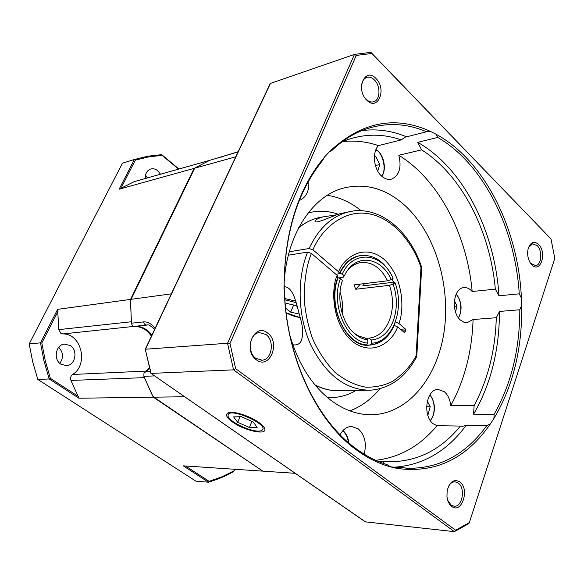 <?xml version="1.0" encoding="UTF-8"?>
<svg xmlns="http://www.w3.org/2000/svg" width="584" height="584" viewBox="0 0 584 584"><rect width="100%" height="100%" fill="white"/><g stroke="black" fill="none" stroke-linecap="round" stroke-linejoin="round"><path stroke-width="0.88" d="M209.561 160.41L194.107 168.367L130.531 299.409L57.641 309.345L58.78 329.624L60.824 333.26L62.868 333.931L134.597 326.332C141.547 325.996 147.278 329.011 151.811 335.362M70.306 345.546L64.298 344.093C55.633 344.801 53.137 359.627 60.955 364.241L66.591 365.672C75.431 365.219 78.146 350.291 70.306 345.546M160.505 174.214L157.695 170.703C155.278 168.805 152.804 168.294 150.256 169.163C146.818 170.74 145.168 173.85 145.306 178.5M130.531 299.409L131.334 321.762L58.78 329.624M135.649 326.514C142.116 326.894 147.365 330.128 151.409 336.216M149.446 368.044L145.204 371.855M146.029 371.088L72.577 374.475C70.715 375.979 70.175 377.965 70.956 380.439L144.372 377.636L153.3 397.186L262.734 471.098M234.717 469.273L233.768 471.551L226.804 475.223L217.796 479.114L208.495 482.201L183.245 465.835L262.209 471.113M153.3 397.186L78.913 398.222L49.209 378.972L37.821 379.447L195.874 481.143L208.495 482.201L209.13 481.333L185.471 465.981M70.956 380.439L78.913 398.222M72.577 374.475C88.863 364.715 81.446 333.391 62.868 333.931M57.641 309.345L40.486 342.859L29.2 343.91L122.457 163.191L134.342 159.512L119.151 189.187L194.107 168.367M134.364 181.588L119.151 189.187M178.916 169.024L161.702 154.65L147.949 156.191L134.342 159.512L135.342 160.133L120.961 188.245M234.534 469.266L233.768 471.551M233.834 470.938L221.774 476.88L209.13 481.333M29.2 343.91L32.704 361.941L37.821 379.447M78.504 396.572L50.341 378.301L49.209 378.972L44.034 361.189L40.486 342.859L41.822 343.012L58.079 311.228M50.341 378.301L45.304 360.919L41.822 343.012M135.342 160.133L148.643 156.892L162.075 155.366L178.558 169.126M162.075 155.366L161.702 154.65M147.46 177.894L145.518 175.207M59.831 363.372C63.707 357.693 63.335 352.334 58.721 347.283M262.574 429.802L260.814 430.802C253.514 433.197 228.665 421.933 228.016 415.918L228.198 414.487C231.067 407.814 267.99 424.261 262.574 429.802M257.164 427.393L253.237 421.984L241.345 416.684L233.607 416.896L237.681 422.305L249.353 427.503L257.164 427.393M249.353 427.503L251.908 421.385M237.681 422.305L240.039 416.721M171.331 293.847L131.101 299.329L130.502 301.548L131.473 323.2C131.838 325.23 132.889 326.273 134.612 326.332L147.263 325.054C148.19 324.229 150.635 325.697 154.592 329.449M149.562 368.519L143.963 373.242L143.868 376.337L152.358 395.383L153.877 397.178L184.69 396.748M209.203 160.512L194.691 168.207L235.768 156.797M295.234 473.317L262.815 471.157L153.877 397.178M131.473 323.2L143.62 321.901C147.657 321.594 151.475 323.762 155.074 328.42M131.101 299.329L194.691 168.207M238.141 151.745L208.619 160.688M393.141 284.138L394.974 282.722C405.135 308.79 392.477 342.772 371.512 343.188L371.439 339.99C381.235 338.924 388.484 332.617 393.193 321.061C397.419 309.17 397.405 296.862 393.141 284.138L389.477 285.32C393.492 297.365 393.485 309.002 389.47 320.229C385.199 330.748 378.629 336.691 369.76 338.07L365.679 338.362M365.54 344.969L366.628 344.903L367.847 343.085L367.774 339.881L365.219 338.034L358.642 336.034L353.948 333.07M394.879 323.697C389.805 336.26 381.965 343.334 371.366 344.91L370.3 344.998L371.512 343.188M363.963 284.547L362.832 285.715L363.467 285.817L394.718 282.108L394.974 282.722M389.477 285.32L355.773 289.241L360.394 284.094M393.112 278.203L392.864 277.597C384.593 261.209 373.541 253.931 359.707 255.756C351.334 257.697 344.728 263.545 339.895 273.312L342.253 274.115C353.342 249.2 382.177 252.617 393.112 278.203L391.28 279.612L387.615 280.802L353.933 284.875L355.773 289.241M338.64 277.911L343.115 277.334L344.312 275.889L342.253 274.115M360.438 255.617L358.474 255.945C350.568 257.741 344.224 263.552 339.457 273.37L339.895 273.312M337.705 277.772L340.443 278.531L342.501 280.305C336.391 297.147 341.173 320.726 352.918 332.077C357.488 336.588 362.438 339.187 367.774 339.881M371.439 339.99L368.884 338.143M347.414 270.589C351.021 266.333 355.189 263.705 359.905 262.712C371.395 261.245 380.629 267.275 387.615 280.802M342.268 313.528C343.093 306.228 342.348 299.096 340.027 292.124M366.628 344.903C344.502 343.881 327.5 304.812 338.078 277.721M344.312 275.889L345.297 273.969C356.189 252.989 381.403 256.938 391.28 279.612M367.847 343.085C346.626 341.99 330.361 304.556 340.443 278.531M285.306 304.899L286.437 303.381L295.825 305.476L297.373 306.731M299.512 314.141L290.657 312.133L285.613 308.089M293.657 304.994L290.657 312.133M290.671 312.133L293.672 304.994M363.62 283.7L364.409 285.707M284.028 286.751C294.248 286.474 296.964 307.264 301.059 320.579C303.184 329.062 303.184 335.961 301.052 341.282C299.358 344.217 296.628 345.385 292.861 344.772M342.217 213.182L341.91 213.262C335.252 214.474 315.74 224.46 314.995 221.38C315.484 219.774 318.097 218.299 322.813 216.941L337.245 214.686M395.39 321.923L398.894 323.441L405.281 328.916L400.369 329.281M394.193 325.405L397.587 326.909L404.551 332.566L405.668 330.763L405.281 328.916M368.446 345.1L370.117 344.991C347.976 349.633 325.894 306.885 337.939 277.101L337.165 275.363L311.418 253.398L307.586 252.113L288.343 255.193M336.019 274.385L339.348 273.604L338.611 271.815L312.929 249.821C322.127 227.818 344.794 208.846 369.796 213.934C394.769 219.044 413.749 244.893 420.976 267.443L416.122 355.692L416.721 356.634C405.741 377.191 390.368 388.375 370.599 390.2C346.378 390.294 326.595 375.527 311.25 345.903C297.906 317.382 296.489 279.824 307.586 252.113M289.241 251.784L309.097 248.536L312.929 249.821M416.786 356.408L421.677 267.326L420.976 267.443M374.446 156.147L375.68 156.191L379.782 164.542L377.731 171.112M379.782 164.542L375.432 165.549M374.417 156.49L375.68 156.191M427.313 401.099L430.189 406.712L427.838 415.355M430.189 406.712L426.597 406.719M454.396 300.672L457.046 306.096L455.491 311.812M457.046 306.096L454.359 306.344M232.673 422.108C226.074 417.239 224.803 414.078 228.855 412.611C234.301 410.997 250.383 416.253 258.924 422.502C262.347 424.962 264.304 427.101 264.786 428.911C266.976 435.591 244.411 430.678 232.673 422.108M284.328 291.613L284.722 297.044C288.051 360.459 317.543 420.918 355.831 448.512C365.934 455.943 376.3 461.294 386.936 464.565L391.2 467.069C379.301 463.93 367.708 458.214 356.408 449.921C316.63 421.363 286.372 357.474 284.328 291.613L284.152 282.78C285.043 229.746 298.614 187.698 324.872 156.629L322.032 161.191C298.577 190.639 286.014 229.512 284.335 277.794L284.152 282.78M390.492 179.332L391.689 179.076C388.163 180.011 384.717 178.93 381.352 175.842C373.592 168.929 372.001 152.139 378.476 145.606L401.215 139.912L405.281 137.145L426.51 131.78C406.084 123.012 385.447 122.26 364.599 129.538C352.904 133.838 341.961 140.853 331.763 150.584L329.339 151.774L324.872 156.629M331.763 150.584L331.332 150.694M435.949 134.174C484.676 160.359 518.358 228.95 521.417 298.11L519.256 293.832C515.183 228.198 483.464 163.9 437.723 137.437L435.949 134.174L430.817 131.575L426.51 131.78M495.349 289.138C490.078 231.067 461.893 175.28 421.619 149.862L417.713 142.335C463.353 168.134 494.998 231.264 498.948 295.796L495.349 289.138L472.186 291.511L471.04 290.314C468.696 288.175 466.214 287.284 463.608 287.642C453.184 288.408 450.863 312.301 460.535 320.127L463.959 322.244L467.032 322.726L473.084 319.528C472.011 351.648 464.557 380.345 450.724 405.632L474.12 405.566C487.903 379.761 495.298 350.473 496.298 317.725L499.473 311.447C499.364 350.291 490.735 384.535 473.587 414.173L474.12 405.566M450.724 405.632C450.067 399.544 447.957 394.915 444.395 391.754L438.036 389.433C426.189 389.054 422.312 416.012 433.219 423.772L436.993 425.707C420.071 446.015 399.639 457.542 375.702 460.287M364.182 454.155C366.847 443.439 364.832 434.978 358.131 428.766L351.458 426.444C346.765 426.649 342.976 429.423 340.1 434.751M256.267 359.715C242.411 350.115 254.624 321.981 267.618 333.041C281.065 342.545 269.472 370.329 256.267 359.715M265.968 334.515L259.296 332.595C249.55 333.325 246.922 352.386 255.814 358.35L262.07 360.219C271.998 359.766 274.845 340.669 265.968 334.515M366.745 100.134C355.211 89.323 365.095 66.554 375.95 78.49C387.185 89.162 377.76 111.756 366.745 100.134M364.372 97.075L366.168 99.302C368.789 101.791 371.424 102.565 374.067 101.623C380.418 99.528 380.622 85.833 374.41 79.957C371.723 77.351 369.015 76.562 366.277 77.606C363.35 79.044 361.744 82.045 361.459 86.615M531.827 264.837L530.17 262.705C527.732 258.347 527.067 253.66 528.17 248.653C530.535 242.126 534.01 240.71 538.601 244.411C547.332 252.631 540.382 273.94 531.827 264.837M530.506 263.223L535.616 265.64C541.609 265.07 542.697 250.748 537.17 245.623L532.513 243.827L528.564 247.397M451.695 506.394C449.045 504.269 447.461 500.933 446.942 496.378L447.176 490.684C449.709 481.669 453.929 478.734 459.827 481.866C470.018 488.969 461.681 514.526 451.695 506.394M447.709 500.233L451.016 504.999L454.06 506.197C462.324 507.394 465.791 488.166 458.294 483.07L455.038 481.8C452.315 481.778 450.081 483.428 448.337 486.749M289.978 335.625C298.395 364.058 311.98 385.571 330.741 400.179C344.144 410.165 357.963 415.02 372.205 414.728C408.143 413.684 437.204 377.768 444.015 332.194C450.884 286.569 435.766 234.892 406.333 206.794C386.754 188.566 365.496 182.412 342.553 188.333C310.44 197.107 284.51 239.017 283.977 288.81M361.211 210.722C350.721 202.312 339.435 197.18 327.339 195.311M308.184 212.948C318.287 210.313 328.354 210.766 338.384 214.306M401.215 139.912C383.25 133.634 365.226 133.612 347.144 139.846L341.998 141.89M406.522 136.824C391.952 130.721 377.052 128.648 361.832 130.612M329.339 151.774C361.24 121.83 395.069 115.092 430.817 131.575M378.476 145.606C366.737 141.635 354.824 140.291 342.728 141.576M498.948 295.796L519.256 293.832M437.723 137.437L417.713 142.335M472.186 291.511C467.047 234.586 438.956 179.974 398.814 155.264L421.619 149.862M521.673 305.396C522.344 348.531 513.095 386.228 493.911 418.494L494.13 414.275C511.219 384.104 519.782 349.261 519.811 309.754L521.673 305.396L521.417 298.11M382.943 463.229L384.403 461.462L389.229 461.754C417.253 461.754 440.978 449.863 460.418 426.072L462.506 426.327L466.09 425.451C447.081 451.133 423.312 465.039 394.791 467.156M473.587 414.173L494.13 414.275M519.811 309.754L499.473 311.447M496.298 317.725L473.084 319.528M490.494 423.75C466.266 458.878 435.043 473.748 396.828 468.361L399.23 467.397L408.764 468.31C440.088 468.302 466.054 454.118 486.654 425.751L490.494 423.75L493.911 418.494M355.992 390.462C348.59 394.828 340.691 397.208 332.311 397.609L327.493 397.58M356.276 55.422L354.481 54.392L270.458 83.417L145.504 349.225L227.548 343.246L354.481 54.392L370.913 52.356L550.997 238.929L371.84 53.472L356.276 55.422L229.979 343.472L235.659 368.679L455.6 530.221L469.346 522.585L554.8 258.354L550.997 238.929M270.151 83.658L145.27 349.276L151.125 373.388L233.549 369.847L227.548 343.246L229.979 343.472M365.577 521.95L150.913 373.351L365.292 521.848L454.381 531.644L233.549 369.847L235.659 368.679M469.346 522.585L468.886 523.578L454.381 531.644L455.6 530.221M391.2 467.069L396.828 468.361M390.937 466.944L399.23 467.397M486.654 425.751L466.09 425.451M391.689 179.076C399.376 175.258 401.748 167.323 398.814 155.264M299.285 200.509C306.257 197.487 309.425 190.895 308.775 180.719M377.578 461.119L384.403 461.462M460.418 426.072L436.993 425.707M349.889 410.873C361.328 406.544 371.314 399.179 379.834 388.776M371.84 53.472L370.913 52.356M145.27 349.276L150.913 373.351M208.795 160.615L133.809 181.755M150.38 371.614L145.219 371.847M154.607 375.906L143.868 376.337M221.088 157.176L221.664 156.994M143.62 321.901C143.993 323.967 145.044 325.032 146.781 325.084M363.241 285.094L363.503 285.817M284.897 299.767L296.037 302.607M284.817 298.526L295.519 301.11M300.388 317.623C294.664 316.667 289.912 315.039 286.131 312.732M367.577 390.251L340.421 390.733C331.843 391.156 323.353 389.2 314.951 384.856M298.541 227.986C304.49 223.103 310.878 219.752 317.689 217.934L323.346 216.803M392.149 278.94L393.47 282.254M398.894 323.441C404.033 311.367 404.471 278.816 384.476 259.676C363.671 242.083 343.282 258.427 338.611 271.815M337.165 275.363C331.296 287.554 331.004 322.835 352.444 341.523C374.497 358.036 393.477 339.684 397.587 326.909M416.122 355.692C411.187 365.416 403.354 373.957 392.623 381.33C384.739 385.389 375.811 387.338 365.825 387.192C355.415 385.352 345.202 380.461 335.179 372.526C325.821 362.846 318.192 351.327 312.301 337.968C307.695 324.281 304.979 310.965 304.162 298.022C304.366 279.488 306.782 264.618 311.418 253.398M405.668 330.763L402.391 331.004M403.602 332.033L405.245 331.916M384.681 337.859C380.432 341.947 375.643 344.312 370.322 344.969M309.097 248.536C318.346 228.906 331.077 216.803 347.298 212.218L352.78 211.116M375.848 149.905C382.06 151.709 387.382 169.331 381.615 176.091M429.714 395.142C435.715 400.062 435.343 416.429 430.204 420.392M342.647 430.926C345.648 433.167 347.619 437.087 348.546 442.679M456.06 294.402C461.163 298.417 462.594 312.608 458.352 317.652M133.926 181.712L208.911 160.571M66.591 365.672L65.853 365.715M208.743 160.637L238.082 151.869M365.657 338.348L369.76 338.07M286.138 312.827L300.417 317.725M337.778 390.791C330.128 390.733 322.602 388.849 315.192 385.155M298.709 227.665C304.614 222.971 310.936 219.723 317.689 217.934L322.813 216.941M341.91 213.262L347.298 212.218C377.622 203.845 409.566 229.607 421.677 267.326M301.052 341.282L301.964 339.063M381.914 176.353C386.973 168.82 383.703 154.008 376.008 149.526M430.408 420.699C435.949 412.005 435.781 403.383 429.912 394.828M348.838 442.935C348.217 437.642 346.261 433.518 342.976 430.561M458.542 317.915C462.564 309.476 461.783 301.534 456.199 294.095M405.763 468.149L408.764 468.31M386.163 461.601L389.229 461.754M368.935 414.706L372.205 414.728M535.207 265.683L535.616 265.64M373.052 101.923L374.067 101.623M261.231 360.262L262.07 360.219M462.105 426.32L462.506 426.327M466.923 322.733L467.543 322.682M264.034 427.305L264.786 428.911"/></g></svg>
